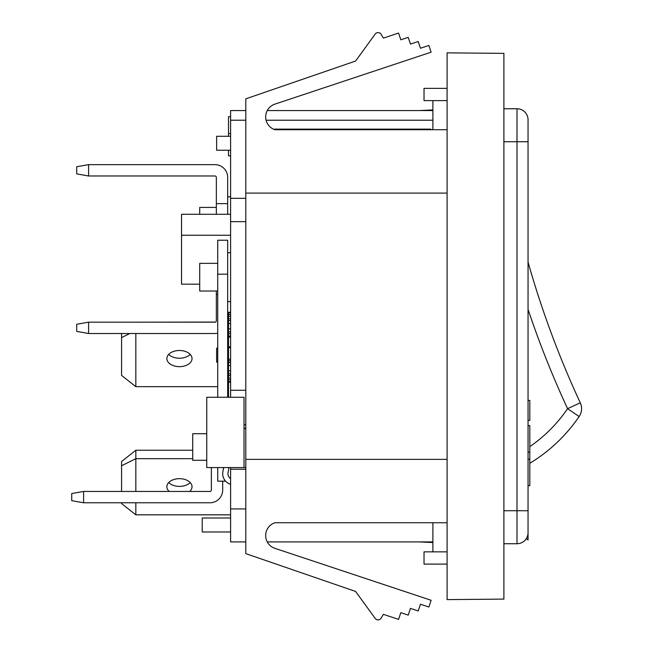 <?xml version="1.0" encoding="UTF-8"?>
<svg xmlns="http://www.w3.org/2000/svg" width="652" height="652" viewBox="0 0 652 652"><rect width="100%" height="100%" fill="white"/><g stroke="black" fill="none" stroke-linecap="round" stroke-linejoin="round"><path stroke-width="0.98" d="M135.836 322.178L215.486 322.072M227.67 322.072L228.51 322.072M227.67 330.507L228.51 330.507M121.582 333.506L121.582 375.422L135.836 386.66L217.727 386.66M121.582 337.597L129.805 333.506M135.836 333.506L135.836 386.66M227.67 386.66L228.51 386.66M179.447 366.668A12.584 8.085 180 0 0 192.022 358.584A12.584 8.085 180 0 0 179.447 350.491A12.584 8.085 180 0 0 166.863 358.584A12.584 8.085 180 0 0 179.447 366.668M190.18 354.362A12.584 8.085 0 0 1 179.447 358.233A12.584 8.085 0 0 1 168.713 354.362M192.723 458.674L135.836 458.674L135.836 450.247L192.723 450.247M135.836 450.247L121.582 461.486L121.582 491.445M135.836 491.445L135.836 458.674L121.582 465.764M121.582 502.773L121.582 503.588L135.836 514.827L230.604 514.827M135.836 502.773L135.836 514.827M189.691 491.445A12.584 8.085 180 0 0 192.022 486.751A12.584 8.085 180 0 0 179.447 478.666A12.584 8.085 180 0 0 166.863 486.751A12.584 8.085 180 0 0 169.202 491.445M190.18 482.537A12.584 8.085 0 0 1 179.447 486.408A12.584 8.085 0 0 1 168.713 482.537M528.047 262.088A950.469 950.469 0 0 0 580.272 402.797A13.977 13.977 0 0 1 579.139 416.555A160.253 160.253 0 0 1 529.815 463.287A160.253 160.253 0 0 0 579.139 416.555L567.582 408.69A146.276 146.276 0 0 1 529.815 446.644M216.35 207.426L199.716 207.426L199.716 214.272M230.604 196.806L227.67 196.806M230.604 312.259L228.51 312.259L228.51 365.487L230.604 365.487M228.51 347.695L230.604 347.695M228.51 346.807L230.604 346.807M228.51 365.487L228.51 382.145L230.604 382.145M228.51 381.55L230.604 381.55M228.51 379.766L230.604 379.766M228.51 377.981L230.604 377.981M228.51 375.601L230.604 375.601M228.51 373.816L230.604 373.816M228.51 370.841L230.604 370.841M228.51 362.52L230.604 362.52M228.51 360.735L230.604 360.735M228.51 336.049L230.604 336.049M228.51 333.669L230.604 333.669M228.51 331.884L230.604 331.884M228.51 328.91L230.604 328.91M228.51 323.555L230.604 323.555M228.51 320.588L230.604 320.588M228.51 318.804L230.604 318.804M228.51 316.424L230.604 316.424M228.51 314.639L230.604 314.639M228.51 312.854L230.604 312.854M228.51 150.262L228.51 155.852L230.604 155.852M230.604 116.716L228.51 116.716L228.51 136.284M228.51 133.489L230.604 133.489M228.51 397.264L228.51 382.145M230.604 518.006L202.226 518.006L202.226 531.983L230.604 531.983M217.727 348.176L216.627 348.176L216.627 362.153L217.727 362.153M227.67 362.153L228.51 362.153M227.67 348.176L228.51 348.176M228.053 472.602A5.754 5.754 0 0 0 230.604 478.584A5.754 5.754 0 0 1 228.053 472.602A129.781 129.781 0 0 0 228.966 467.557M230.604 150.262L216.627 150.262L216.627 136.284L230.604 136.284M230.604 235.242L181.541 235.242L181.541 214.272L230.604 214.272M181.541 235.242L181.541 284.166L199.716 284.166M274.565 129.601L274.565 129.129L430.833 129.129L430.833 129.724M206.741 433.719L192.723 433.719L192.723 460.279L206.741 460.279M230.604 484.297A11.002 11.002 0 0 1 222.902 471.559L223.636 467.557A124.532 124.532 0 0 1 222.902 471.559L223.065 470.744M224.198 479.31L225.013 480.508M225.111 480.622L224.182 479.277M227.67 397.264L227.67 240.229L217.727 240.229L217.727 397.264M217.727 467.557L217.727 481.184L225.584 481.184M217.727 263.335L199.716 263.335L199.716 291.012L217.727 291.012M230.604 252.715L227.67 252.715M227.67 301.632L230.604 301.632M216.35 291.012L216.35 320.784A1.402 1.402 0 0 1 214.948 322.178L88.59 322.178L76.708 324.272L76.708 331.412L88.59 333.506L214.948 333.506A12.722 12.722 0 0 0 217.727 333.196M88.59 322.178L88.59 333.506M217.727 294.517L216.35 294.517M528.047 218.754L528.047 321.974L528.047 218.754M528.047 123.489L528.047 134.834M245.796 110.563L230.604 110.563L230.604 390.255L245.796 390.255M432.895 110.563L267.271 110.563M419.44 110.563L432.895 109.919M432.895 542.554L419.44 541.91M432.895 541.91L267.271 541.91M245.796 541.91L230.604 541.91L230.604 508.919L245.796 508.919M245.796 469.228L230.604 469.228L230.604 508.919M230.604 467.557L230.604 469.228M230.604 390.255L230.604 397.264M244.019 428.266L245.796 428.266M244.019 424.778L245.796 424.778M526.311 538.625L528.047 539.986L528.047 119.789A11.043 11.043 0 0 0 517.003 108.745L503.898 108.745M503.898 141.728L528.047 141.728L528.047 510.736L503.898 510.736M528.047 510.736L528.047 532.684A11.043 11.043 0 0 1 517.003 543.727L503.898 543.727M216.35 203.644L227.67 203.644L227.67 177.377A12.722 12.722 0 0 0 214.948 164.654L88.59 164.654L88.59 175.975L214.948 175.975A1.402 1.402 0 0 1 216.35 177.377L216.35 214.272M227.67 214.272L227.67 203.644M88.59 164.654L76.708 166.749L76.708 173.88L88.59 175.975M222.682 481.184L222.682 490.051A12.722 12.722 0 0 1 209.968 502.773L83.611 502.773L83.611 491.445L71.728 493.54L71.728 500.679L83.611 502.773M211.362 467.557L211.362 490.051A1.402 1.402 0 0 1 209.968 491.445L83.611 491.445M528.047 420.336L529.815 420.336L529.815 400.434L528.047 400.434M528.047 425.666L529.815 425.666L529.815 452.113L528.047 452.113M528.047 459.22L529.815 459.22L529.815 452.113M529.815 459.22L529.815 485.667L528.047 485.667M245.796 467.557L206.741 467.557L206.741 397.264L244.019 397.264L244.019 467.557M244.019 428.503L245.796 428.503M447.101 459.367L245.796 459.367L245.796 98.843L355.593 61.035L375.185 34.067A3.553 3.553 0 0 1 381.094 34.303L383.417 38.109L398.576 33.073L400.817 39.805L408.225 37.343L410.467 44.083L418.217 41.508L420.458 48.24L428.877 45.444L431.119 52.176L274.916 104.124A13.488 13.488 0 0 0 274.916 129.724L447.101 129.724M447.101 522.741L274.916 522.741A13.488 13.488 0 0 0 274.916 548.348L431.119 600.288L428.877 607.028L420.458 604.225L418.217 610.965L410.467 608.389L408.225 615.129L400.817 612.66L398.576 619.4L383.417 614.355L381.094 618.169A3.553 3.553 0 0 1 375.185 618.406L355.593 591.437L245.796 553.629L245.796 459.367M383.417 614.355L381.094 618.169M375.185 618.406L355.593 591.437M381.094 34.303L383.417 38.109M355.593 61.035L375.185 34.067M447.101 193.098L245.796 193.098M447.101 88.362L424.02 88.362L424.02 100.612L447.101 100.612M447.101 564.102L424.02 564.102L424.02 551.853L447.101 551.853M432.895 551.853L432.895 522.741M432.895 129.724L432.895 100.612M503.898 53.358L503.898 599.106L447.101 599.604L447.101 52.861L503.898 53.358M528.047 309.382A964.447 964.447 0 0 0 567.59 408.682M567.582 408.682L580.272 402.797A13.977 13.977 0 0 1 579.139 416.555M227.67 274.182L217.727 274.182M245.796 221.647L230.604 221.647M245.796 198.322L230.604 198.322M432.895 120.221L266.089 120.221M245.796 120.221L230.604 120.221M528.047 119.789A11.043 11.043 0 0 0 517.003 108.745L517.003 543.727M228.51 359.219L230.604 359.219M228.51 337.076L230.604 337.076"/></g></svg>
